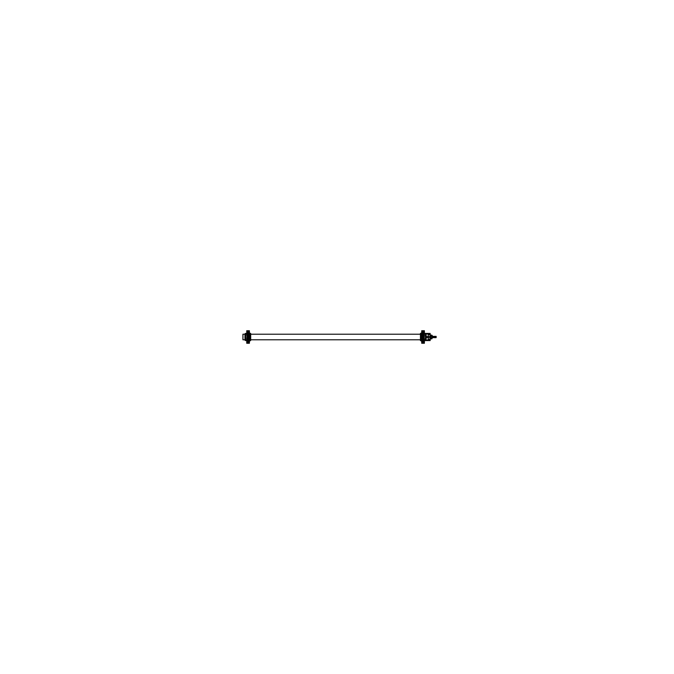 <?xml version="1.0" encoding="UTF-8"?>
<svg xmlns="http://www.w3.org/2000/svg" width="674" height="674" viewBox="0 0 674 674"><rect width="100%" height="100%" fill="white"/><g stroke="black" fill="none" stroke-linecap="round" stroke-linejoin="round"><path stroke-width="1.01" d="M250.694 334.211L420.424 334.211M250.694 339.789L420.424 339.789M428.192 334.607L430.694 334.995M425.496 333.327L430.61 335.062L430.602 336.688L428.192 336.646L428.192 334.211M428.192 339.789L428.192 337.32L430.619 337.278L430.694 339.005L426.052 340.547L430.602 338.946L430.113 334.717L430.602 336.688M428.192 337.371L430.602 337.312L430.602 338.946L428.192 339.393M421.73 340.597L424.376 340.336L421.73 340.336L421.73 341.036L424.376 341.036L424.376 340.488L425.463 340.572L425.446 337.303M425.446 336.697L425.446 333.436L424.376 333.411L425.463 333.428L421.73 333.664L421.73 332.964L424.376 332.964L424.376 333.512L421.73 333.403M426.162 336.68L426.162 334.043L426.162 336.68L426.162 334.043L426.162 336.68L425.463 336.579L426.162 336.604L426.179 337.396L430.214 337.244L430.214 336.756L425.471 336.596L426.28 336.697L426.052 337.303L426.162 336.579L425.454 336.68M425.454 337.32L426.263 337.303M426.263 339.839L425.454 340.682L426.28 339.831L425.454 340.682L425.471 337.404L426.162 337.396M421.688 340.033L421.688 333.209L421.149 333.192L421.73 333.2L421.124 333.192L421.705 333.285M420.61 340.606L421.056 340.64L421.048 333.352M430.088 334.725L426.052 333.453L426.162 334.161L425.454 333.318M430.694 339.005L428.192 339.376L430.079 339.275L430.105 337.261L430.678 337L431.832 337L432.026 338.71L431.832 335.163L431.832 337L435.792 337M249.97 333.352L250.416 333.386L249.97 333.352L250.408 333.377L250.408 340.623L250.686 333.681L250.686 340.319L249.97 340.648L250.416 340.614L250.416 333.386L249.995 333.403M249.456 333.242L249.995 333.318L249.422 333.259L249.422 340.766L249.978 340.774M249.397 333.403L245.656 333.428L244.965 334.127A0.699 0.699 0 0 1 245.572 333.436L245.572 333.478A0.699 0.699 180 0 0 244.965 334.136A0.699 0.699 0 0 1 245.572 333.436L245.572 340.564A0.699 0.699 180 0 1 244.965 339.864A0.699 0.699 0 0 0 245.572 340.564L246.751 340.581L245.656 340.572L245.656 333.428L244.965 334.127M422.034 339.249L421.781 338.702L421.781 339.249L424.376 339.216L424.376 340.378L421.73 340.378L421.73 339.216L422.337 339.561L422.034 338.946L424.376 339.258L424.376 338.803L421.73 338.929M422.312 339.561L424.325 339.233L421.73 339.258L421.781 338.803M423.036 335.054L423.98 335.012L423.028 334.59L423.019 333.731L423.542 333.731L423.988 335.088M422.126 335.02L422.354 334.531L422.59 335.02L422.118 335.012L422.354 334.531L423.98 335.012L422.126 335.02L423.07 334.59L423.078 333.731L422.564 333.731L422.564 334.523L423.533 334.523L423.542 333.832M249.009 339.233L249.38 334.784L248.79 334.439L249.346 335.197M246.751 335.281L247.375 334.439L246.751 334.784L246.751 333.622L249.397 333.622L249.397 334.784M247.147 338.98L247.383 339.469L247.147 338.988L247.383 339.469L247.147 338.988L249.009 338.988L247.375 339.469M247.383 338.929L249.001 338.98L248.757 339.469M244.965 339.789L242.935 339.789L244.965 339.789L242.935 339.78L242.935 334.211L244.965 334.211M420.441 340.589L420.441 333.411M420.441 340.168L420.441 333.832M431.756 338.508L432.295 336.916L432.034 338.474L432.287 335.618L432.051 337.093L431.756 335.492M430.728 336.882L431.849 336.882L431.849 338.837L430.728 338.862L430.745 337L431.849 337L430.728 337L430.745 335.138L431.849 335.163L431.849 337.118L430.728 337.118M430.77 337.118L430.661 335.096L430.77 337.118M430.77 338.862L430.661 336.882L430.77 338.862M430.593 338.98L430.686 336.882M430.593 336.773L430.593 335.02L432.026 335.357M430.113 334.751A1.087 1.07 0 0 1 430.619 335.071L430.164 334.708M426.179 333.478L430.214 334.776L426.179 333.47A0.699 0.699 0 0 0 426.153 333.462M428.192 337.354L430.61 337.329L430.113 337.379L430.113 336.621L430.686 336.781L428.192 336.629M430.164 339.292L430.122 337.379L430.122 339.174L430.602 338.946A1.087 1.07 180 0 1 430.113 339.249M430.172 340.581L425.757 340.581L430.172 340.581L430.172 339.249M430.197 339.199L430.197 337.379L430.197 339.199M430.197 336.621L430.197 334.801L430.197 336.621M424.376 340.581L425.463 340.564L424.376 340.589M426.153 340.564L426.153 333.436M421.747 339.216L421.747 334.784M421.149 340.977L421.149 333.04M421.124 333.175L421.705 333.192L421.124 333.175L421.705 333.192L421.705 340.808L421.124 340.825L421.124 333.175M420.593 333.403L420.593 340.606L420.441 333.571M425.757 333.419L430.172 333.419L430.172 334.751M425.757 337.312L430.172 337.227M430.214 339.233L426.179 340.53A0.699 0.699 -0 0 1 426.153 340.538M426.153 337.32L426.153 336.68M426.035 337.32L426.035 336.68M425.757 336.688L430.172 336.773M426.263 334.161L425.471 333.453L425.471 336.596L425.471 333.453M431.748 336.655L432.295 336.124L432.295 337.059L436.145 337.042L436.145 336.368L432.295 336.368L435.792 336.368L435.792 337.657L432.295 337.632L436.145 337.632L436.145 336.958L432.295 336.941L432.295 337.876L431.748 337.345M250.686 336.798L250.694 340.168L249.97 340.159M250.686 340.454L250.686 333.546M250.686 337.202L250.694 333.832L249.97 333.841M249.978 340.926L249.978 333.099M249.397 333.251L249.995 333.226L249.422 333.234L249.439 340.766L249.995 340.774L249.995 333.226L249.422 333.234L249.995 333.352M246.751 333.453L245.572 333.478A0.699 0.699 180 0 0 244.965 334.161M245.681 333.478L245.681 340.564L245.656 333.428L246.751 333.411L245.656 333.428M244.965 339.982L244.965 334.018M424.376 340.968L421.73 340.968L421.73 343.26L424.376 343.26L424.376 340.968M423.087 342.569A0.548 0.548 0 0 1 422.497 342.013A0.548 0.548 0 0 1 423.087 341.465M423.019 341.465A0.548 0.548 0 0 1 423.601 342.013A0.548 0.548 0 0 1 423.019 342.569M424.325 340.968L424.325 343.058M424.325 341.027L424.325 340.471M421.781 341.027L421.781 340.471M421.781 343.058L421.781 340.968M424.165 343.218L421.932 343.218M421.781 339.207L421.781 340.378L424.325 340.353L424.325 339.207M424.376 335.281L423.988 334.742M421.747 338.778L424.376 338.719M421.781 338.946L421.73 333.622L424.376 333.622L424.123 338.803M421.747 335.222L422.253 335.222L422.253 338.752M422.253 335.248L424.376 335.222M424.325 334.439L424.325 334.902M421.781 335.197L422.118 334.742M421.73 335.071L424.325 335.197M421.781 334.439L421.781 334.902M421.781 334.793L421.781 333.226M424.325 334.793L424.325 333.226M423.087 332.535A0.548 0.548 0 0 1 422.497 331.987A0.548 0.548 0 0 1 423.087 331.431M421.73 333.032L421.73 330.74L424.376 330.74L424.376 333.032L421.73 333.032M423.019 331.431A0.548 0.548 0 0 1 423.601 331.987A0.548 0.548 0 0 1 423.019 332.535M421.781 330.942L421.781 333.032M421.781 332.973L421.781 333.529L421.781 332.973M424.325 332.973L424.325 333.529L424.325 332.973M424.325 333.032L424.325 330.942M424.165 330.782L421.932 330.782M424.325 339.249L424.325 338.702L424.325 339.249M249.397 340.968L246.751 340.968L246.751 343.26L249.397 343.26L249.397 340.968M248.108 342.569A0.548 0.548 0 0 1 247.527 342.013A0.548 0.548 0 0 1 248.108 341.465M248.04 341.465A0.548 0.548 0 0 1 248.63 342.013A0.548 0.548 0 0 1 248.04 342.569M249.346 340.968L249.346 343.058M249.346 341.027L249.346 340.471M245.681 340.572L244.965 339.873L245.681 340.572L249.397 340.336L246.751 340.336L246.751 341.036L249.397 341.036L249.397 340.597M246.802 341.027L246.802 340.471M246.802 343.058L246.802 340.968M249.195 343.218L246.962 343.218M246.802 339.207L246.802 340.378L249.346 340.353L249.346 339.207M247.139 339.233L246.802 338.702L246.751 340.378L249.397 340.378L249.397 339.216M246.802 338.803L247.139 339.258M249.009 339.258L249.346 338.803M249.397 338.803L246.751 338.803L249.397 338.929M246.802 338.946L247.004 335.197M247.021 335.054L249.346 334.767L249.346 338.946M246.751 335.222L249.397 335.222M246.751 338.778L249.397 338.778M249.346 334.439L249.346 334.902M249.397 335.071L246.802 335.197M246.802 334.439L246.802 334.902M246.802 334.793L246.802 333.226M249.346 334.793L249.346 333.226M248.108 332.535A0.548 0.548 0 0 1 247.527 331.987A0.548 0.548 0 0 1 248.108 331.431M246.751 333.032L246.751 330.74L249.397 330.74L249.397 333.032L246.751 333.032M248.04 331.431A0.548 0.548 0 0 1 248.63 331.987A0.548 0.548 0 0 1 248.04 332.535M246.802 330.942L246.802 333.032M246.802 332.973L246.802 333.529L246.802 332.973M246.751 333.512L246.751 332.964L249.397 332.964L249.397 333.512L246.751 333.512M249.346 332.973L249.346 333.529L249.346 332.973M249.346 333.032L249.346 330.942M249.195 330.782L246.962 330.782M249.346 339.249L249.346 338.702L249.346 339.249M421.73 335.197L424.376 335.197M421.932 335.054L424.165 335.214L421.932 335.054M424.376 338.803L421.73 338.803M424.165 338.946L421.932 338.786L424.165 338.946M423.558 333.832L422.539 333.832L422.573 335.088M423.508 335.088L423.508 334.523L423.533 335.088M423.053 335.071L422.59 335.02L423.053 334.531L423.516 335.02L422.312 335.054M422.118 335.088L422.118 334.523L422.598 335.088M422.219 334.531L423.887 334.531M423.002 338.786L423.002 335.214M423.845 338.752L423.879 335.248M423.103 338.786L423.103 335.214M249.195 338.946L246.962 338.786L249.195 338.946M246.751 335.197L249.397 335.197M246.962 335.054L249.195 335.214L246.962 335.054M248.108 339.477L248.108 340.269L247.585 340.269L247.585 339.477L247.585 340.168L248.588 340.168L248.563 339.477L248.563 340.269L248.049 340.269L248.049 339.477M249.094 334.734L247.055 335.054L249.094 334.734M248.816 334.439L247.333 334.439M247.139 338.912L247.139 339.477L247.619 338.912L247.594 339.477L248.554 339.477L248.529 338.912L249.009 339.477L249.009 338.912M248.816 338.946L248.773 339.469L249.001 338.98M248.908 339.469L247.24 339.469M248.125 335.214L248.125 338.786M248.024 335.214L248.024 338.786M430.231 337L430.737 337L430.745 338.255M431.832 335.492L431.832 337M430.678 338.264L430.678 337.219L430.678 338.896L432.026 338.618M430.13 337.227L430.13 336.773L430.13 337.227M430.122 334.826L430.122 336.621L430.122 334.826M430.113 336.68L428.192 336.646M430.122 339.174L428.192 339.275L430.122 339.174M421.688 333.403L421.688 333.967M430.619 337.034L430.113 337.042M424.376 333.411L425.463 333.428M421.149 340.825L421.688 340.817L421.73 333.217M420.576 337L421.048 337L420.576 337M430.214 337.312L426.179 337.489M244.965 339.873A0.699 0.699 0 0 0 245.572 340.564L245.58 340.572M421.781 341.01L424.325 341.01L421.781 341.01M421.781 333.647L424.325 333.647L421.781 333.647M421.781 332.99L424.325 332.99L421.781 332.99M421.73 339.881L424.376 339.881M421.73 339.763L424.376 339.763M421.73 332.99L424.376 332.99M246.802 341.01L249.346 341.01L246.802 341.01M246.802 333.647L249.346 333.647L246.802 333.647M246.802 332.99L249.346 332.99L246.802 332.99M246.751 339.881L249.397 339.881M246.751 339.763L249.397 339.763M246.751 332.99L249.397 332.99M423.053 334.523L423.053 333.832L423.053 334.523M249.001 339.41L248.074 339.469L248.074 340.168L248.074 339.477L247.147 339.41M247.611 338.98L248.537 339.41L247.611 338.98M430.113 336.764L430.686 336.781L430.593 335.02M425.471 337.404L425.471 340.547M420.576 340.606L421.166 340.648L420.576 340.606L420.593 333.394L421.166 333.352L420.593 333.394M421.781 340.353L424.325 340.353M246.802 340.353L249.346 340.353M421.781 340.488L424.325 340.488M424.325 333.512L421.781 333.512M246.802 340.488L249.346 340.488M249.346 333.512L246.802 333.512M247.282 335.248L247.282 338.752M248.874 338.752L248.874 335.248M421.166 340.159L420.424 340.168L421.166 340.159M421.166 333.841L420.424 333.832L421.166 333.841M246.751 333.411L245.572 333.428L246.751 333.411M421.73 340.488L424.376 340.488M246.751 340.488L249.397 340.488M423.845 338.82L423.845 335.18M422.253 338.82L422.253 335.18M247.282 335.18L247.282 338.82M248.874 335.18L248.874 338.82"/></g></svg>
